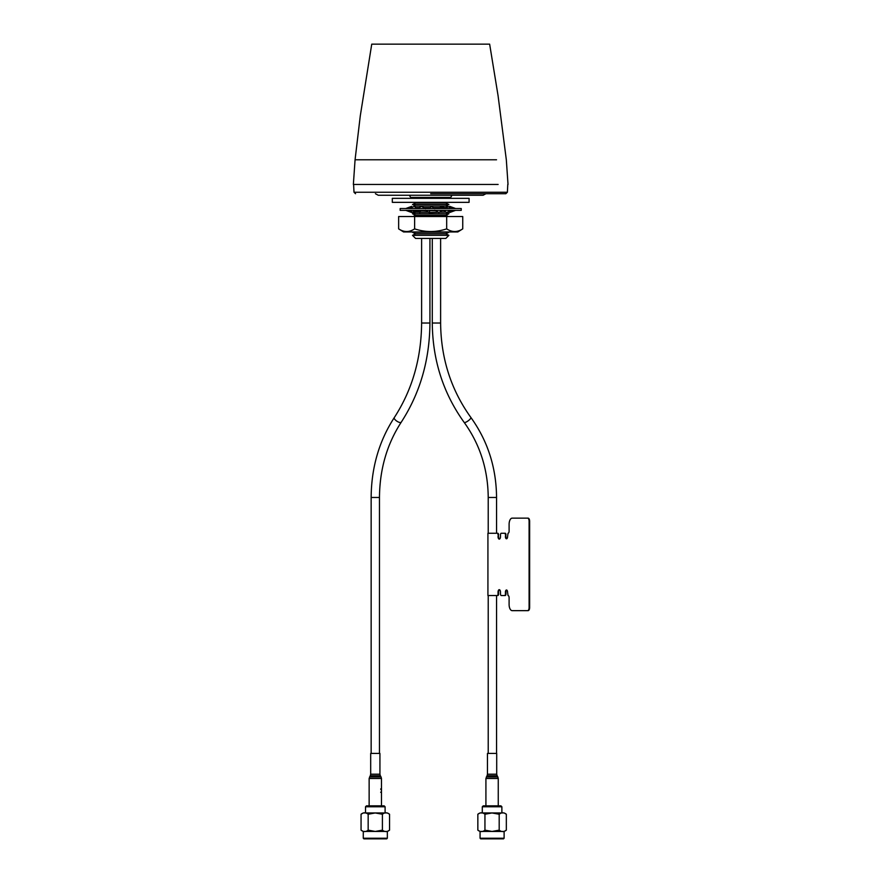 <?xml version="1.0" encoding="UTF-8"?>
<svg xmlns="http://www.w3.org/2000/svg" width="883" height="883" viewBox="0 0 883 883"><rect width="100%" height="100%" fill="white"/><g stroke="black" fill="none" stroke-linecap="round" stroke-linejoin="round"><path stroke-width="1.32" d="M430.694 193.719L505.838 193.719L430.694 193.719M451.986 195.253L450.738 197.417L410.65 197.417L409.403 195.253M417.593 238.432L415.584 238.432L412.504 235.342L448.884 235.342L445.805 238.432L417.593 238.432M448.884 235.342L445.805 233.807L415.584 233.807L412.504 235.342M445.805 233.807L448.884 232.262L412.504 232.262L415.584 233.807M414.348 202.35L415.584 202.969L445.805 202.969L447.041 202.35M415.584 202.969L412.504 204.514L448.884 204.514L445.805 202.969M412.504 204.514L415.584 206.048L445.805 206.048L448.884 204.514M415.606 207.593L419.282 207.593M423.542 207.593L430.429 207.593M433.398 207.593L440.175 207.593M448.277 216.534L445.805 215.297L415.584 215.297L412.504 213.763L415.584 212.218L419.414 212.218M419.977 212.218L428.608 212.218M425.319 210.364L429.182 212.516L438.365 212.218M412.504 213.763L448.884 213.763L446.401 212.516M442.703 207.593L447.228 207.593M441.964 210.673L444.304 210.673M413.41 210.673L415.761 210.673M420.032 210.673L425.672 210.673M429.844 210.673L435.672 210.673M439.381 212.218L445.97 212.13M488.476 44.15L371.743 44.15L360.286 115.828L355.065 159.79L496.533 159.79M372.361 44.15L373.465 44.15M375.021 44.15L377.273 44.15M381.169 44.15L389.436 44.15M409.094 44.15L412.129 44.15M430.694 44.15L440.098 44.15M444.116 44.15L448.443 44.15M452.184 44.15L455.904 44.15M355.065 159.79L353.366 184.459L498.133 184.459M489.027 44.15L489.646 44.15L498.067 95.695L506.323 159.79L508.023 184.459M404.613 44.15L405.485 44.15M409.204 44.15L412.946 44.15M417.273 44.15L421.29 44.15M397.284 44.15L400.816 44.15M400.926 44.15L402.593 44.15M397.416 198.344L469.083 198.344L469.083 202.35L392.306 202.35L392.306 198.344L397.416 198.344M445.915 208.52L400.165 208.52L400.165 210.364L461.224 210.364L461.224 208.52L445.915 208.52M436.831 210.364L428.365 210.364M425.937 210.805L417.306 210.364M417.593 210.364L419.889 212.516L412.858 210.364L408.708 210.364M412.46 210.364L413.652 210.96L413.498 212.516L406.003 210.275M449.491 211.302L449.679 212.516L455.584 210.364L451.809 210.364M448.078 210.364L442.482 210.364L438.884 212.516L434.745 210.165M440.661 208.52L440.076 207.913L440.562 206.357L442.482 208.52L435.761 208.52M443.895 210.364L446.379 212.516L451.864 210.364M448.332 208.52L447.184 207.913L447.747 208.52M448.63 211.644L447.891 212.516L449.579 211.754M414.789 211.821L414.999 212.505L413.553 211.953M411.809 211.754L411.71 212.516L405.805 210.364M411.114 211.434L408.763 210.364M449.69 207.461L449.723 206.357L455.595 208.52L447.383 206.357L447.184 207.913M451.975 208.52L447.383 208.52L440.562 206.357M443.056 208.52L442.482 208.52M428.078 208.52L431.853 208.52M423.023 208.52L422.471 208.52M416.655 208.52L414.414 206.357L408.763 208.52L405.805 208.52L411.666 206.357L411.688 207.395M451.864 208.52L449.359 207.306M449.723 206.357L449.844 207.527M447.891 212.516L447.836 211.953M449.701 207.395L448.95 207.108M412.438 207.108L414.028 206.512M411.71 212.516L411.599 211.655M413.652 210.96L413.145 210.375M419.889 212.516L420.352 210.96L419.69 210.364M429.293 212.218L429.933 210.364M425.496 208.719L421.533 206.357L417.593 208.52M434.745 208.322L431.103 206.357L429.933 208.52M434.701 208.3L435.904 208.52M429.182 212.516L429.844 210.618M414.624 216.534L398.641 216.534L398.641 228.874C403.995 232.395 409.315 232.395 414.624 228.874L414.624 216.534L446.677 216.534L446.677 228.874C436.025 232.395 425.341 232.395 414.624 228.874M398.641 228.874L403.575 231.953L457.813 231.953L462.747 228.874L462.747 216.534L446.677 216.534M462.747 228.874C457.405 232.395 452.052 232.395 446.677 228.874M504.116 831.444L506.334 830.152C503.95 832.051 501.577 832.051 499.193 830.152L492.063 831.433L480.065 831.444L480.065 838.232L504.116 838.232L504.116 831.444L492.063 831.444L484.944 830.152C482.582 832.051 480.22 832.051 477.846 830.152L477.846 814.236L480.065 812.945M504.116 812.945L506.334 814.236C503.95 812.338 501.577 812.338 499.193 814.236L492.063 812.967L480.065 812.945L504.116 812.945L492.063 812.945L484.944 814.236C482.582 812.338 480.22 812.338 477.846 814.236M504.116 838.232L503.498 838.85L480.672 838.85L480.065 838.232M501.875 806.775L482.295 806.775L483.222 805.848L500.948 805.848L501.875 806.775L501.875 812.945M480.065 831.444L477.846 830.152M484.944 830.152L484.944 814.236M499.193 830.152L499.193 814.236M506.334 830.152L506.334 814.236M387.339 831.444L389.546 830.152C387.173 832.051 384.789 832.051 382.405 830.152L375.286 831.433L363.277 831.444L363.277 838.232L387.339 838.232L387.339 831.444L375.286 831.444L368.167 830.152C365.805 832.051 363.432 832.051 361.059 830.152L361.059 814.236C363.432 812.338 365.805 812.338 368.167 814.236L368.167 830.152M387.339 812.945L389.546 814.236C387.173 812.338 384.789 812.338 382.405 814.236L375.286 812.967L363.277 812.945L387.339 812.945L375.286 812.945L368.167 814.236M387.339 838.232L386.721 838.85L363.895 838.85L363.277 838.232M385.098 806.775L365.518 806.775L366.445 805.848L384.171 805.848L385.098 806.775L385.098 812.945M363.277 831.444L361.059 830.152M363.277 812.945L361.059 814.236M382.405 830.152L382.405 814.236M389.546 830.152L389.546 814.236M379.933 774.192L379.933 753.431L370.683 753.431L370.683 774.192L379.933 774.192L380.341 775.727L370.264 775.727L369.138 778.508L381.478 778.508L381.478 805.848M381.478 792.835L381.478 793.464M381.5 792.835L380.65 792.194M381.5 790.925L381.478 790.186M381.5 790.186L380.959 789.568M380.661 789.027L381.478 788.387M381.5 788.387L381.478 787.757M381.478 780.34L381.478 779.788M381.478 781.014L381.478 783.883M381.478 787.316L381.478 786.764M512.449 610.65L527.824 610.65A3.079 1.534 -90 0 0 529.37 607.57L529.105 607.57A3.079 1.534 90 0 1 527.559 610.65L527.824 610.65A3.079 1.534 -90 0 0 529.37 607.57L529.37 521.224A3.079 1.534 -90 0 0 527.824 518.144L512.184 518.144A6.17 3.079 90 0 0 509.105 524.314L509.105 531.091A2.163 1.082 90 0 1 508.034 533.255L507.57 536.643A2.163 1.082 90 0 1 506.5 538.796A2.163 1.082 90 0 1 505.418 536.643L505.683 534.789A1.545 0.773 -90 0 0 504.921 533.255L501.268 533.255A1.545 0.773 90 0 0 500.495 534.789L500.495 536.643A2.472 1.225 90 0 1 499.27 539.105A2.472 1.225 90 0 1 498.034 536.643L498.31 534.789A1.545 0.773 -90 0 0 497.537 533.255L494.27 533.255M501.533 595.539L504.921 595.539A1.545 0.773 -90 0 0 505.683 594.005L505.418 594.005A1.545 0.773 90 0 1 504.646 595.539L504.921 595.539A1.545 0.773 -90 0 0 505.683 594.005L505.683 592.151A2.163 1.082 90 0 1 506.632 590.01A2.163 1.082 90 0 0 505.683 592.151L505.418 592.151A2.163 1.082 90 0 1 506.5 589.987A2.163 1.082 90 0 1 507.57 592.151L508.034 595.539A2.163 1.082 90 0 1 509.105 597.703L509.105 604.48A6.17 3.079 90 0 0 512.184 610.65L527.559 610.65M498.034 536.643L498.575 534.789L498.31 536.643A2.472 1.225 90 0 0 499.403 539.094A2.472 1.225 90 0 1 498.31 536.643L498.31 534.789A1.545 0.773 -90 0 0 497.537 533.255L487.924 533.255L487.924 595.539L497.537 595.539A1.545 0.773 -90 0 0 498.31 594.005L498.034 594.005A1.545 0.773 90 0 1 497.272 595.539L497.537 595.539A1.545 0.773 -90 0 0 498.31 594.005L498.31 592.151A2.472 1.225 90 0 1 499.403 589.701A2.472 1.225 90 0 0 498.31 592.151L498.034 592.151A2.472 1.225 90 0 1 499.27 589.678A2.472 1.225 90 0 1 500.495 592.151L500.495 594.005A1.545 0.773 90 0 0 501.268 595.539L504.646 595.539M505.418 536.643L505.959 534.789L505.683 536.643A2.163 1.082 90 0 0 506.632 538.785A2.163 1.082 90 0 1 505.683 536.643L505.683 534.789A1.545 0.773 -90 0 0 504.921 533.255L501.533 533.255M529.105 607.57L529.105 521.224A3.079 1.534 -90 0 0 527.559 518.144M505.418 594.005L505.418 592.151M498.034 594.005L498.034 592.151M494.27 595.539L497.272 595.539M497.272 533.255A1.545 0.773 90 0 1 498.034 534.789M504.646 533.255A1.545 0.773 90 0 1 505.418 534.789M527.824 610.65L528.1 610.65A3.079 1.534 -90 0 0 529.634 607.57L529.37 521.224A3.079 1.534 -90 0 0 527.824 518.144L512.449 518.144M497.537 595.539L497.802 595.539A1.545 0.773 -90 0 0 498.575 594.005L498.575 592.151A2.472 1.225 -90 0 1 499.535 589.745M504.921 595.539L505.186 595.539A1.545 0.773 -90 0 0 505.959 594.005L505.959 592.151A2.163 1.082 -90 0 1 506.765 590.065M529.634 607.57L529.634 521.224A3.079 1.534 -90 0 0 528.1 518.144L527.824 518.144M505.959 594.005L505.959 592.151M498.575 594.005L498.575 592.151M497.537 533.255L497.802 533.255A1.545 0.773 -90 0 1 498.575 534.789M498.575 536.643A2.472 1.225 -90 0 0 499.535 539.049M504.921 533.255L505.186 533.255A1.545 0.773 -90 0 1 505.959 534.789M505.959 536.643A2.163 1.082 -90 0 0 506.765 538.729M496.71 774.192L496.71 753.431L487.46 753.431L487.46 774.192L496.71 774.192L497.129 775.727L487.052 775.727L485.915 778.508L498.255 778.508L498.255 805.848M498.255 782.945L498.255 785.991M498.255 790.031L498.255 786.654M498.255 792.415L498.255 793.022M355.551 193.719L354.006 192.251L507.383 192.251L507.791 184.459M429.933 238.432L429.933 323.023C429.657 360.054 420.076 393.123 401.213 422.24C386.953 444.215 379.701 469.303 379.469 497.471L371.147 497.471L371.147 753.431M401.213 422.24A4.161 1.501 -146.5 0 1 400.385 422.56A4.161 1.501 -146.5 0 1 396.07 420.584A4.161 1.501 -146.5 0 1 394.26 417.648C379.072 441.081 371.368 467.692 371.147 497.471M429.933 323.023L421.61 323.023C421.323 358.443 412.206 389.977 394.26 417.648M440.617 238.432L440.617 323.023C440.937 358.355 451.025 389.844 470.882 417.482C487.736 440.937 496.301 467.604 496.555 497.471L488.222 497.471L488.222 533.255M470.882 417.482A4.161 1.104 143.8 0 1 468.752 420.385A4.161 1.104 143.8 0 1 464.59 422.56A4.161 1.104 143.8 0 1 464.171 422.405C479.955 444.359 487.968 469.381 488.222 497.471M440.617 323.023L432.284 323.023C432.604 360.132 443.233 393.255 464.171 422.405M380.341 775.727L381.059 776.974L369.558 776.974M497.129 775.727L497.846 776.974L486.334 776.974M354.006 192.251L353.597 184.459M507.383 192.251L505.838 193.719M410.959 197.417L410.959 198.344M413.112 231.953L412.504 232.262M415.584 215.297L413.112 216.534M450.429 197.417L450.429 198.344M448.277 231.953L448.884 232.262M445.805 206.048L447.328 206.81M415.584 206.048L414.591 206.545M415.584 212.218L413.619 211.236M445.805 212.218L446.356 212.494M445.805 215.297L448.884 213.763M421.61 238.432L421.61 323.023M379.469 497.471L379.469 753.431M488.222 595.539L488.222 753.431M432.284 238.432L432.284 323.023M496.555 497.471L496.555 533.255M496.555 595.539L496.555 753.431M485.959 193.719L483.122 195.253L378.266 195.253L375.43 193.719M482.295 812.945L482.295 806.775M365.518 812.945L365.518 806.775M369.138 805.848L369.138 778.508M381.059 776.974L381.478 778.508M370.683 774.192L370.264 775.727M485.915 805.848L485.915 778.508M497.846 776.974L498.255 778.508M487.46 774.192L487.052 775.727"/></g></svg>
